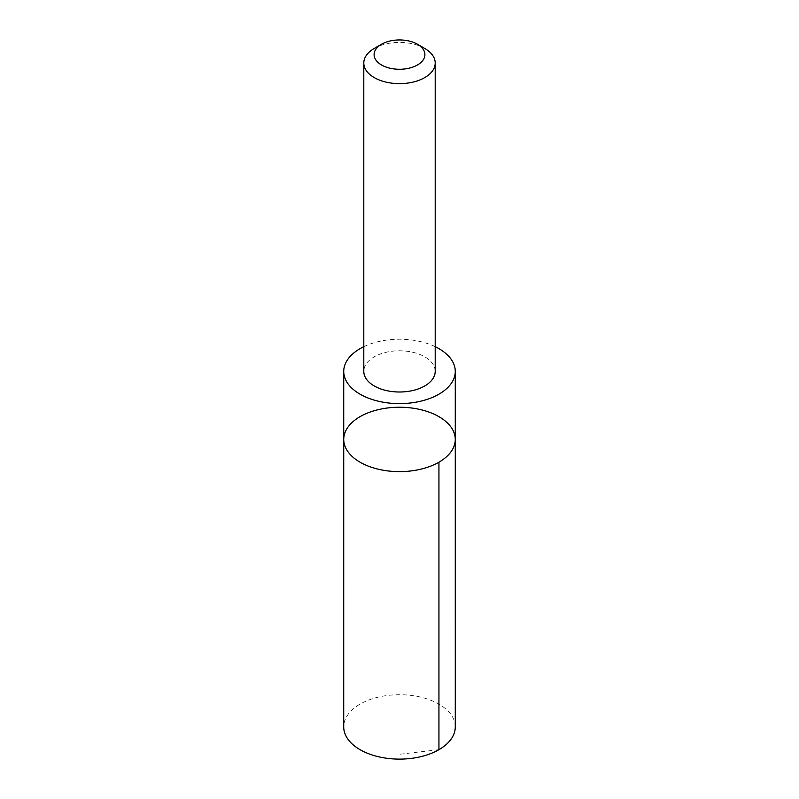 <?xml version="1.0" encoding="UTF-8"?>
<svg xmlns="http://www.w3.org/2000/svg" width="799" height="799" viewBox="0 0 799 799"><rect width="100%" height="100%" fill="white"/><g stroke="black" fill="none" stroke-linecap="round" stroke-linejoin="round"><path stroke-width="0.6" stroke-dasharray="4 3" d="M455.28 726.91A55.78 32.2 0 0 0 395.885 694.78A55.78 32.2 0 0 0 343.72 726.91M435.205 346.686A55.77 32.2 0 0 0 395.895 339.285A55.77 32.2 0 0 0 363.795 346.686M343.73 439.43A55.77 32.2 180 0 1 395.885 407.3A55.77 32.2 180 0 1 455.27 439.43M435.205 371.395A35.705 20.614 0 0 0 399.5 350.781A35.705 20.614 0 0 0 363.795 371.395M424.748 48.449A35.705 20.614 0 0 0 374.252 48.449M438.941 749.682L399.5 754.276"/><path stroke-width="1.2" d="M395.885 407.3A55.77 32.2 180 0 1 455.27 439.43A55.77 32.2 180 0 1 399.5 471.63A55.77 32.2 180 0 1 343.73 439.43A55.77 32.2 180 0 1 395.885 407.3M343.72 726.91A55.78 32.2 0 0 0 403.115 759.05A55.78 32.2 0 0 0 455.28 726.91L455.27 439.43A55.77 32.2 180 0 1 399.5 471.63A55.77 32.2 180 0 1 343.73 439.43L343.72 726.91M363.795 346.686A55.77 32.2 0 0 0 343.73 371.415A55.77 32.2 0 0 0 403.105 403.555A55.77 32.2 0 0 0 455.27 371.415A55.77 32.2 0 0 0 435.205 346.686M381.542 44.245L374.252 48.449A35.705 20.614 0 0 0 363.795 63.031L363.795 371.395A35.705 20.614 0 0 0 401.807 391.959A35.705 20.614 0 0 0 435.205 371.395L435.205 63.031A35.705 20.614 0 0 0 424.748 48.449L417.458 44.245A25.398 14.662 0 0 0 381.542 44.245A25.398 14.662 0 0 0 376.359 60.664A25.398 14.662 0 0 0 401.148 69.243A25.398 14.662 0 0 0 423.27 59.785A25.398 14.662 0 0 0 417.458 44.245M363.795 63.031A35.705 20.614 0 0 0 401.807 83.595A35.705 20.614 0 0 0 435.205 63.031M438.941 462.202L438.941 749.682M343.73 371.415L343.73 439.43M455.27 371.415L455.27 439.43"/></g></svg>
